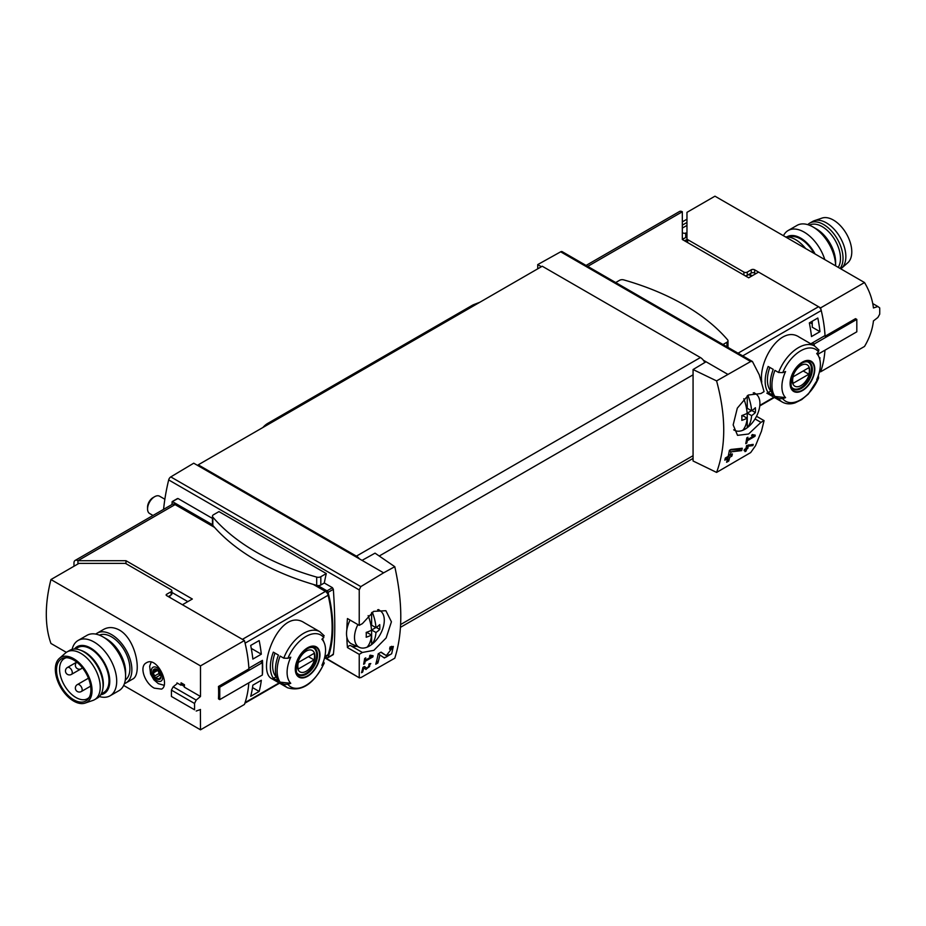 <?xml version="1.0" encoding="UTF-8"?>
<svg xmlns="http://www.w3.org/2000/svg" width="926" height="926" viewBox="0 0 926 926"><rect width="100%" height="100%" fill="white"/><g stroke="black" fill="none" stroke-linecap="round" stroke-linejoin="round"><path stroke-width="1.39" d="M371.523 656.65L365.388 660.192A172.549 99.626 -120 0 0 365.77 657.865L364.67 658.502A172.549 99.626 60 0 1 363.629 664.266L364.728 663.629A172.549 99.626 -120 0 0 365.18 661.338L372.889 656.893A172.549 99.626 -120 0 0 373.097 655.735L370.111 655.191L369.474 656.268L371.523 656.65L369.833 655.666M394.777 566.689L383.619 572.835L362.054 560.38L375.042 553.146L394.777 566.689C402.787 602.699 402.787 633.199 394.777 658.201L360.816 677.658L359.23 677.369L359.23 654.358L362.379 652.46L350.595 645.653A3.195 1.84 120 0 0 347.447 647.563L359.23 654.358M383.619 572.835L360.816 586.609L170.789 476.902A3.195 1.84 120 0 0 168.682 479.923A172.549 99.626 120 0 0 163.578 509.369M362.379 652.46L373.849 650.353L386.154 637.933L391.42 621.797L385.876 610.709L373.653 611.368L362.379 623.638L359.23 625.351L359.23 589.931L360.816 586.609M359.496 677.913L325.107 657.668M391.524 648.86L386.281 655.62L381.107 652.124L378.202 653.802A172.549 99.626 60 0 1 375.759 664.22L377.877 662.993A172.549 99.626 -120 0 0 379.857 654.925L384.383 657.992L391.663 653.733L393.342 646.452L390.031 646.973A172.549 99.626 60 0 1 389.603 649.172L391.524 648.86L389.858 647.887M363.756 667.947L366.025 669.498L370.782 663.56L369.092 663.849A172.549 99.626 60 0 1 368.814 664.961C370.458 665.69 369.856 666.789 366.997 668.259L364.45 666.523L362.934 667.391A172.549 99.626 60 0 1 361.534 672.727L362.633 672.102A172.549 99.626 -120 0 0 363.756 667.947L362.923 667.472M365.654 667.484L365.689 667.507A2.211 1.273 120 0 0 365.724 667.519A2.211 1.273 120 0 1 365.654 667.484L364.312 666.604M368.976 664.312L369.81 664.787L368.814 664.961M752.873 445.603A172.549 99.626 -120 0 0 753.208 444.387L746.622 445.533A172.549 99.626 60 0 1 745.858 448.612L744.388 449.469A172.549 99.626 60 0 1 744.099 450.568L745.569 449.723A172.549 99.626 60 0 1 745.013 451.645L746.125 451.008A172.549 99.626 -120 0 0 746.669 449.087L747.768 448.45A172.549 99.626 -120 0 0 748.069 447.351L746.969 447.976A172.549 99.626 -120 0 0 747.398 446.274L752.873 445.603L751.576 444.584M716.585 472.41L750.685 452.571L755.5 445.765L761.461 431.215L764.066 420.635L760.929 422.36L748.567 434.016L737.536 435.347L733.16 424.918L737.316 408.146L748.405 395.02L760.929 393.538L764.066 391.629L759.239 374.764L752.456 361.534L750.685 361.522L716.585 380.899L693.065 369.543L693.065 460.986L716.585 472.41C726.111 446.529 726.111 416.017 716.585 380.899M753.648 436.03L747.513 439.572A172.549 99.626 -120 0 0 747.895 437.246L746.796 437.882A172.549 99.626 60 0 1 745.754 443.647L746.854 443.01A172.549 99.626 -120 0 0 747.305 440.73L755.014 436.273A172.549 99.626 -120 0 0 755.222 435.116L752.236 434.572L751.599 435.66L753.648 436.03L751.958 435.058M741.691 450.615A172.549 99.626 -120 0 0 742.27 448.253L730.927 449.469L729.399 450.349A172.549 99.626 60 0 1 728.16 456.391L725.336 458.023A172.549 99.626 60 0 1 724.803 460.164L727.628 458.544A172.549 99.626 60 0 1 726.609 462.271L728.727 461.044A172.549 99.626 -120 0 0 729.746 457.317L731.864 456.09A172.549 99.626 -120 0 0 732.397 453.948L730.278 455.175A172.549 99.626 -120 0 0 730.996 451.842L741.691 450.615L739.943 449.608L739.943 448.52M250.691 696.317A119.824 69.184 -120 0 0 252.844 685.171L261.317 680.286A119.824 69.184 -120 0 1 259.164 691.433L250.691 696.317M252.844 659.08A119.824 69.184 -120 0 0 250.691 645.445L259.164 640.56A119.824 69.184 -120 0 1 261.317 654.196L252.844 659.08M586.065 265.449L679.534 211.487A5.591 3.229 -120 0 1 682.323 211.765L682.323 239.51L748.683 277.812L758.579 272.094L818.549 306.714A3.993 2.303 60 0 1 821.246 310.546A119.824 69.184 60 0 1 825.031 335.571L811.454 343.407A119.824 69.184 60 0 1 811.489 344.206M819.718 371.314L820.586 371.812A119.824 69.184 60 0 0 824.962 350.19A119.824 69.184 60 0 1 821.246 369.914A3.993 2.303 60 0 1 820.552 370.84L819.533 371.419M761.797 382.149C758.348 360.445 781 324.748 799.184 337.099L814.648 346.023A32.352 18.682 -60 0 0 778.581 372.483L782.736 372.611A118.759 68.559 0 0 0 785.572 371.523A27.19 15.696 -60 0 0 784.866 373.132A27.19 15.696 -60 0 0 785.572 397.613A118.759 68.559 180 0 1 782.736 398.701L778.581 398.574L774.923 396.467A32.352 18.682 -60 0 1 774.923 370.377L778.581 372.483M819.753 359.288A119.824 69.184 -120 0 0 819.961 357.76L819.394 358.084M817.808 318.023L809.336 322.919A119.824 69.184 -120 0 1 811.489 336.555L819.961 331.67A119.824 69.184 -120 0 0 817.808 318.023M279.12 682.913L245.089 702.556A119.824 69.184 -120 0 0 248.816 682.832A119.824 69.184 -120 0 1 244.429 704.455L200.502 729.815L123.667 685.448M168.879 596.251L170.002 596.911L169.435 597.235M764.066 420.635L756.53 416.283L764.054 420.624M212.459 518.421L178.012 498.524L172.143 501.637L171.981 504.52M326.288 573.564L218.964 511.603L213.501 514.752A3.6 2.072 0 0 0 212.459 516.222A3.6 2.072 0 0 0 212.83 517.136A228.861 132.129 0 0 0 316.692 577.106A3.6 2.072 0 0 0 320.824 576.713L326.288 573.564A172.549 99.626 -60 0 0 324.308 582.998L332.457 587.697L333.348 589.306C335.247 617.11 335.247 638.813 333.348 654.404L332.457 654.555M347.447 618.556A3.195 1.84 120 0 0 347.47 618.568L359.242 625.363L347.447 618.556A172.549 99.626 120 0 0 346.845 629.773M346.845 637.053A172.549 99.626 120 0 0 347.447 647.563M212.459 516.222L212.459 524.51A3.6 2.072 0 0 0 212.471 524.741L172.549 501.684M818.364 375.609L818.572 378.005A118.759 68.559 180 0 1 816.697 379.648A27.19 15.696 -60 0 0 819.105 357.286L817.345 353.003M778.581 398.574A32.352 18.682 -60 0 0 782.296 402.058C786.035 404.141 790.283 404.407 795.04 402.891L801.65 399.638L808.317 394.071L818.572 378.005A29.956 17.293 -60 0 1 782.736 398.701M819.105 357.286A27.19 15.696 -60 0 0 816.697 353.558A118.759 68.559 0 0 0 818.572 351.915L818.364 349.519M785.572 397.613L774.923 396.467M802.448 390.587A17.455 10.082 -60 0 1 791.637 389.464A17.455 10.082 -60 0 1 792.008 374.764A17.455 10.082 -60 0 1 813.248 363.212A17.455 10.082 -60 0 1 802.448 390.587M768.152 392.555A32.352 18.682 -60 0 1 768.152 366.465L773.233 369.393A32.352 18.682 -60 0 0 773.233 395.483L768.152 392.555L770.791 391.027A29.157 16.83 -60 0 1 769.807 367.425M283.761 658.166L287.928 658.282A118.759 68.559 0 0 0 290.764 657.205A27.19 15.696 -60 0 0 290.058 658.814A27.19 15.696 -60 0 0 290.764 683.295A118.759 68.559 180 0 1 287.928 684.372L283.761 684.256L280.115 682.149A32.352 18.682 -60 0 1 280.115 656.059L283.761 658.166A32.352 18.682 -60 0 1 319.829 631.706L304.365 622.781C279.247 605.998 255.426 671.466 272.012 678.816L287.477 687.74A32.352 18.682 -60 0 1 283.761 684.256M290.764 683.295L280.115 682.149M323.544 661.28L323.764 663.687A118.759 68.559 180 0 1 321.889 665.319A27.19 15.696 -60 0 0 324.285 642.968A27.19 15.696 -60 0 0 321.889 639.229A118.759 68.559 0 0 0 323.764 637.597L323.544 635.19M287.477 687.74C301.853 692.092 314.122 683.839 324.297 662.97L323.764 663.687A29.956 17.293 -60 0 1 287.928 684.372M307.629 676.269A17.455 10.082 -60 0 1 296.829 675.135A17.455 10.082 -60 0 1 297.188 660.446A17.455 10.082 -60 0 1 318.44 648.894A17.455 10.082 -60 0 1 307.629 676.269M278.413 681.166L273.332 678.226A32.352 18.682 -60 0 1 273.332 652.147L278.413 655.076A32.352 18.682 -60 0 0 278.413 681.166M262.359 674.116L262.452 674.07A119.824 69.184 -120 0 0 262.452 660.365L248.874 668.213A119.824 69.184 -120 0 0 245.089 643.176L328.117 595.244A3.993 2.303 -120 0 0 325.431 591.413L313.266 584.399M324.725 657.101L327.422 655.539A3.993 2.303 -120 0 0 328.117 654.624A119.824 69.184 -120 0 0 328.117 595.244M727.616 374.231L706.052 361.777L693.065 369.543M362.054 560.38L193.731 463.197L170.789 476.902M752.468 361.522L562.221 251.675A3.195 1.84 120 0 0 560.658 251.814L537.728 264.593L537.728 268.829M541.397 266.711L537.728 264.593M706.052 361.777L703.378 360.237A7.987 4.607 -120 0 0 700.403 357.54L542.242 266.225L198.245 464.829L198.245 465.813M704.813 362.517A7.987 4.607 -120 0 0 703.378 360.237M325.431 591.413L242.392 639.357L182.434 604.736L192.33 599.018L125.982 560.705L125.982 563.679M125.982 560.705L77.934 560.705A5.591 3.229 -120 0 0 75.133 560.427A5.591 3.229 -120 0 0 73.976 562.996L73.976 566.249M77.934 563.969L77.934 560.705L175.083 504.612A5.591 3.229 -120 0 0 172.294 504.334L75.133 560.427M187.816 601.622L171.831 592.397M214.554 527.403L175.083 504.612M359.381 558.841A7.987 4.607 -120 0 0 356.406 556.144L198.245 464.829M325.327 656.742L327.005 657.715A1.597 0.926 -120 0 0 327.804 657.784A1.597 0.926 -120 0 0 328.07 657.448A122.22 70.561 -120 0 0 328.07 592.351A1.597 0.926 -120 0 0 327.005 590.857L317.884 585.591A3.6 2.072 0 0 0 320.824 585L324.308 582.998M350.595 645.653A23.96 13.832 120 0 0 356.846 646.255M682.589 239.313L686.965 236.778M752.201 275.774L749.377 274.142M276.423 676.964L273.332 678.226M275.983 676.698A29.157 16.83 -60 0 1 274.999 653.108M307.629 648.223A16.899 9.758 120 0 0 295.683 668.919A16.899 9.758 120 0 0 307.629 675.818A16.899 9.758 120 0 0 319.574 655.122A16.899 9.758 120 0 0 307.629 648.223M802.448 362.541A16.899 9.758 120 0 0 790.491 383.237A16.899 9.758 120 0 0 802.448 390.135A16.899 9.758 120 0 0 814.394 369.439A16.899 9.758 120 0 0 802.448 362.541M306.193 671.257A12.339 7.119 -60 0 1 298.635 660.516A12.339 7.119 -60 0 1 313.74 651.788A12.339 7.119 -60 0 1 306.193 671.257M314.053 659.902A11.818 6.829 120 0 0 314.053 653.386L298.322 662.472A11.818 6.829 -60 0 0 298.322 668.989L314.053 659.902L308.404 656.638M311.958 647.297A15.175 8.762 -60 0 1 313.497 647.876A15.175 8.762 -60 0 1 315.824 660.041A15.175 8.762 -60 0 1 305.904 673.41A15.175 8.762 -60 0 1 298.322 674.163A15.175 8.762 -60 0 1 297.049 673.133M801.002 385.575A12.339 7.119 -60 0 1 793.455 374.833A12.339 7.119 -60 0 1 808.56 366.106A12.339 7.119 -60 0 1 801.002 385.575M808.873 374.231A11.818 6.829 120 0 0 808.873 367.703L793.131 376.789A11.818 6.829 -60 0 0 793.131 383.306L808.873 374.231L803.224 370.967M806.778 361.615A15.175 8.762 -60 0 1 808.305 362.205A15.175 8.762 -60 0 1 810.632 374.359A15.175 8.762 -60 0 1 800.724 387.739A15.175 8.762 -60 0 1 793.131 388.492A15.175 8.762 -60 0 1 791.857 387.45M212.471 524.741A3.6 2.072 0 0 0 212.83 525.424A228.861 132.129 0 0 0 316.692 585.394A3.6 2.072 0 0 0 317.884 585.591M723.009 344.518L726.945 342.25A3.6 2.072 0 0 0 727.998 340.78A3.6 2.072 0 0 0 727.628 339.865A228.861 132.129 0 0 0 623.754 279.895A3.6 2.072 0 0 0 619.621 280.289L615.697 282.557M324.494 658.016L326.021 657.147M809.891 322.595L812.241 323.95M819.961 331.67L812.241 327.214L812.241 321.241M251.259 648.385L261.317 654.196M252.509 687.59L259.164 691.433M755.014 436.273L752.201 434.653M747.513 439.572L746.599 439.051M746.854 443.01L745.986 442.501M747.305 440.73L746.402 440.209M745.569 449.723L744.759 449.249M746.125 451.008L745.337 450.545M746.669 449.087L745.858 448.612M745.337 449.585L745.337 448.925M747.768 448.45L746.043 447.906M746.969 447.976L746.148 447.513M747.398 446.274L746.564 445.8M748.301 444.978L751.576 444.85M727.628 458.544L726.042 457.618M728.727 461.044L727.94 460.592L727.94 456.518M726.922 461.183L727.94 460.592M729.746 457.317L728.16 456.391M731.864 456.09L730.058 455.048L728.218 456.113M730.278 455.175L728.635 454.226M730.996 451.842L729.306 450.858M730.012 449.99L739.943 449.608M379.857 654.925L378.178 653.941M383.526 657.402A7.234 4.179 120 0 0 389.047 654.67M391.64 648.941A7.234 4.179 120 0 0 391.49 646.348M384.406 654.532L380.899 652.251M377.877 662.993L376.882 662.414L376.882 659.983M376.141 662.842L376.882 662.414M372.889 656.893L370.076 655.261M365.388 660.192L364.485 659.671M364.728 663.629L363.86 663.12M365.18 661.338L364.288 660.828M365.295 669A3.762 2.176 120 0 0 367.286 668.329M369.416 664.567A3.762 2.176 120 0 0 369.428 663.664M362.633 672.102L361.846 671.639M372.287 612.179A37.758 21.807 60 0 1 375.968 627.678A37.781 21.807 0 0 0 379.741 624.599A36.658 21.171 60 0 1 379.741 629.425A37.781 21.807 180 0 1 375.968 632.504A37.758 21.807 60 0 1 371.627 644.577A21.055 12.154 -60 0 1 367.171 647.158A37.758 21.807 -120 0 0 371.511 635.074A37.781 21.807 180 0 1 366.187 637.25A36.658 21.171 -120 0 0 366.187 632.423A37.781 21.807 0 0 0 371.511 630.247A37.758 21.807 -120 0 0 368.166 615.616M367.171 647.158A21.055 12.154 -60 0 1 359.543 647.448A21.055 12.154 -60 0 1 354.508 637.47A21.055 12.154 -60 0 1 357.899 624.587M377.611 609.783A21.055 12.154 -60 0 1 380.563 611.044A21.055 12.154 -60 0 1 383.399 626.659A21.055 12.154 -60 0 1 371.627 644.577L371.627 629.993L375.806 627.585M359.543 647.448L351.776 644.01A21.969 12.686 -60 0 1 346.521 633.592A21.969 12.686 -60 0 1 350.097 620.084M153.01 515.469L149.618 513.513A9.989 5.764 -60 0 1 147.558 508.941A9.989 5.764 -60 0 1 154.619 496.706A9.989 5.764 -60 0 1 159.608 496.22L164.851 499.241M147.558 508.941L147.558 507.147A7.778 4.491 -60 0 1 153.056 497.609L154.619 496.706M371.511 635.074L367.171 632.574L366.221 633.118M371.627 612.63L371.627 625.166L375.968 627.678M379.741 629.425L376.303 627.446M375.968 632.504L371.627 629.993M747.919 395.321A37.758 21.807 60 0 1 751.599 410.808A37.781 21.807 0 0 0 755.373 407.729A36.658 21.171 60 0 1 755.373 412.556A37.781 21.807 180 0 1 751.599 415.635A37.758 21.807 60 0 1 747.259 427.708A21.055 12.154 -60 0 1 742.791 430.289A37.758 21.807 -120 0 0 747.143 418.205A37.781 21.807 180 0 1 741.807 420.381A36.658 21.171 -120 0 0 741.807 415.554A37.781 21.807 0 0 0 747.143 413.378A37.758 21.807 -120 0 0 743.798 398.747M742.791 430.289A21.055 12.154 -60 0 1 735.163 430.578A21.055 12.154 -60 0 1 733.751 429.745M753.208 392.913A21.055 12.154 -60 0 1 756.183 394.175A21.055 12.154 -60 0 1 759.019 409.79A21.055 12.154 -60 0 1 747.259 427.708L747.259 413.123L751.437 410.716M747.143 418.205L742.791 415.705L741.853 416.249M747.259 395.772L747.259 408.297L751.599 410.808M755.373 412.556L751.935 410.577M751.599 415.635L747.259 413.123M479.842 302.258L473.857 304.573A15.973 9.225 120 0 0 472.029 305.464L267.776 423.379A15.973 9.225 120 0 0 262.857 427.534M99.383 635.155A25.963 14.99 60 0 1 111.537 636.856A25.963 14.99 60 0 1 128.274 659.011A25.963 14.99 60 0 1 125.299 680.031M154.306 688.157L161.552 689.106C170.662 684.904 156.841 655.712 146.377 662.819C138.703 666.465 144.954 683.481 154.306 688.157M66.348 652.355L50.953 643.466A119.824 69.184 120 0 1 50.953 579.549L200.502 665.898L200.502 696.479L184.309 687.138A119.824 69.184 -60 0 1 184.471 684.765L181.079 682.809A119.824 69.184 120 0 0 180.929 685.182L176.97 682.89A119.824 69.184 120 0 0 176.924 683.805M200.502 729.815L200.398 709.466M125.924 682.96L132.511 679.152C142.396 674.904 136.226 639.403 119.385 630.05C113.701 627.018 108.492 626.786 103.758 629.344L97.161 633.153A28.752 16.599 60 0 1 111.537 634.576A28.752 16.599 60 0 1 130.323 659.914A28.752 16.599 60 0 1 125.924 682.96A28.752 16.599 60 0 1 124.408 683.666M159.064 671.281L161.112 676.559A5.787 3.345 -120 0 0 159.064 671.281A5.787 3.345 -120 0 0 154.966 668.919A5.787 3.345 -120 0 0 152.917 671.836A5.787 3.345 -120 0 0 154.966 677.114A5.787 3.345 -120 0 0 159.064 679.476A5.787 3.345 -120 0 0 161.112 676.559L159.064 679.476L154.966 677.114L152.917 671.836L154.966 668.919L159.064 671.281M159.689 678.746L159.064 679.476M156.459 669.567L152.917 671.836M171.831 590.707L171.831 593.971A2.396 1.389 180 0 1 171.136 594.955L171.136 591.691A2.396 1.389 0 0 0 171.831 590.707A2.396 1.389 0 0 0 171.136 589.735L126.191 563.784A2.396 1.389 0 0 0 124.501 563.378L78.953 563.378L50.953 579.549M171.136 594.955L168.312 596.587M260.449 661.523L262.359 662.622L219.763 687.208L218.467 686.455L248.909 668.885A119.824 69.184 -120 0 0 244.429 640.537L166.611 595.603L166.611 594.295A1.597 0.926 0 0 0 166.148 594.955A1.597 0.926 0 0 0 166.611 595.603M171.136 591.691L166.611 594.295M218.467 686.455A119.824 69.184 60 0 1 218.467 698.852L219.763 699.605L262.359 675.008L262.359 662.622M244.429 640.537L200.502 665.898M177.607 683.261L173.162 686.791L196.185 700.079L200.502 696.479M181.693 684.731L184.343 686.583M173.162 686.791L171.414 690.113L194.529 703.459L196.185 700.079M171.414 690.113L171.414 696.445L194.529 709.779A119.824 69.184 -120 0 0 194.529 703.459M171.414 696.445L194.529 709.779M200.502 709.524L196.185 711.041M181.693 683.157L181.693 685.055M219.763 687.208L219.763 699.605M160.811 675.135A3.357 1.933 -120 0 0 160.198 675.077L156.019 677.485M160.198 675.077A1.204 0.695 -120 0 1 158.913 673.491A3.357 1.933 -120 0 0 157.721 670.401L153.554 672.808M95.795 634.102A28.752 16.599 60 0 1 97.161 633.153M72.124 649.381A31.959 18.451 60 0 1 78.131 640.445L87.021 635.317A31.959 18.451 60 0 1 102.994 636.903L106.455 638.905A27.051 15.615 60 0 1 125.589 672.033L125.589 676.038A31.959 18.451 60 0 1 118.968 690.669L110.078 695.796A31.959 18.451 60 0 1 99.348 696.526M106.455 638.905L102.994 636.903A31.959 18.451 60 0 1 125.589 676.038M78.131 640.445A31.959 18.451 60 0 1 94.105 642.031A31.959 18.451 60 0 1 114.986 670.192A31.959 18.451 60 0 1 110.078 695.796M74.416 649.045A27.051 15.615 60 0 1 90.644 648.038A27.051 15.615 60 0 1 109.025 674.649A27.051 15.615 60 0 1 100.784 694.708M101.189 694.014L103.619 692.602A25.963 14.99 -120 0 0 107.601 671.801A25.963 14.99 -120 0 0 90.644 648.918A25.963 14.99 -120 0 0 77.657 647.633L75.226 649.045M89.301 697.266A23.162 13.381 60 0 1 87.542 698.667A23.162 13.381 60 0 1 64.369 685.286A23.162 13.381 60 0 1 64.369 658.536A23.162 13.381 60 0 1 66.464 657.703M73.698 660.041A24.331 14.052 60 0 1 88.595 678.596A24.331 14.052 60 0 1 88.583 698.459A24.331 14.052 60 0 1 61.533 686.93A24.331 14.052 60 0 1 65.075 657.738A24.331 14.052 60 0 1 73.698 660.041M73.698 658.71A25.963 14.99 60 0 1 91.026 682.925A25.963 14.99 60 0 1 85.123 703.089A25.963 14.99 60 0 1 60.711 687.405A25.963 14.99 60 0 1 59.333 658.409A25.963 14.99 60 0 1 73.698 658.71M59.333 658.409L65.503 653.015A27.56 15.916 60 0 1 66.973 651.962A27.56 15.916 60 0 1 80.759 653.328A27.56 15.916 60 0 1 98.758 677.612A27.56 15.916 60 0 1 94.533 699.697A27.56 15.916 60 0 1 92.889 700.438L85.123 703.089M66.973 651.962L69.797 650.33A27.56 15.916 60 0 1 80.018 650.017A27.56 15.916 60 0 1 83.583 651.696A27.56 15.916 60 0 1 102.74 689.384A27.56 15.916 60 0 1 97.357 698.065L94.533 699.697M80.018 650.017L81.627 650.608A25.963 14.99 60 0 1 84.995 652.182A25.963 14.99 60 0 1 103.041 687.682L102.74 689.384M814.035 253.388A25.963 14.99 -120 0 0 788.964 237.102M864.514 282.534L714.965 196.185L686.965 212.355L686.965 238.653A2.396 1.389 180 0 0 687.659 239.626L743.902 272.094A2.396 1.389 180 0 0 747.282 272.094L751.241 269.813A2.396 1.389 180 0 1 754.632 269.813L820.586 307.895L864.514 282.534C869.433 290.787 872.408 299.26 873.438 307.964L877.871 306.518L879.7 307.883A119.824 69.184 60 0 1 879.7 314.203L877.871 317.479L873.368 320.975M873.438 321.009C872.408 329.725 869.433 338.198 864.514 346.451L820.586 371.812M755.755 273.726L754.632 273.077L754.632 269.813M745.071 275.728A2.396 1.389 180 0 0 747.282 275.358L751.241 273.077A2.396 1.389 180 0 1 754.632 273.077M682.323 225.134L686.965 222.46M686.965 225.4L682.323 228.074M682.323 221.87L686.965 219.196M686.965 233.676L682.323 232.958M820.586 307.895A119.824 69.184 60 0 1 825.066 336.242L824.464 335.895M825.066 336.242L855.508 318.66L856.816 319.412L856.816 331.809L817.878 354.288M856.816 319.412L814.22 344.009L812.322 342.909M872.755 303.566L877.871 306.518M814.22 345.78L814.22 344.009M685.715 237.496L685.715 232.958M687.023 242.218A2.396 1.389 180 0 1 686.965 241.906L686.965 238.653M805.655 248.55A28.752 16.599 -120 0 0 785.503 236.917M815.077 253.99A27.051 15.615 -120 0 0 786.938 236.882M824.8 259.604A31.959 18.451 -120 0 0 788.153 230.516A31.959 18.451 -120 0 0 783.454 235.736M813.016 226.974L816.477 228.977A27.051 15.615 -120 0 1 835.611 262.104L835.611 265.843A31.959 18.451 -120 0 0 813.016 226.974A31.959 18.451 -120 0 0 797.043 225.388L788.153 230.516M840.773 268.829A27.56 15.916 -120 0 0 841.618 268.17L847.788 262.764A25.963 14.99 -120 0 0 846.41 233.78A25.963 14.99 -120 0 0 821.999 218.096L814.232 220.735A27.56 15.916 -120 0 0 812.588 221.488L809.764 223.12A27.56 15.916 -120 0 0 807.773 224.659M841.618 268.17A27.56 15.916 -120 0 0 840.148 237.403A27.56 15.916 -120 0 0 814.232 220.735M840.09 268.424A27.56 15.916 -120 0 0 835.657 236.361A27.56 15.916 -120 0 0 809.764 223.12M838.192 267.336A25.963 14.99 -120 0 0 833.284 237.403A25.963 14.99 -120 0 0 809.347 225.203M821.246 310.546L742.71 355.885M821.246 369.914L819.66 370.828M773.928 397.231L759.829 405.38M359.23 589.931L168.682 479.923M782.736 372.611A29.956 17.293 -60 0 1 818.572 351.915M287.928 658.282A29.956 17.293 -60 0 1 323.764 637.597M324.852 656.511L328.117 654.624M682.323 211.765L587.709 266.399M818.549 306.714L738.045 353.2M750.685 361.522L560.658 251.814M379.232 556.017L693.065 374.822M400.634 624.529L693.065 455.696M356.406 556.144L700.403 357.54M332.457 587.697L327.005 590.857M333.348 654.404L328.07 657.448M333.348 589.306L328.07 592.351M760.929 422.36L755.037 418.957M751.518 276.168L748.694 274.547M306.518 674.093A15.58 8.994 -60 0 1 298.728 674.869C296.424 675.112 295.741 671.292 296.69 663.421C302.339 651.036 308.208 645.862 314.308 647.887A15.58 8.994 -60 0 1 316.692 660.365A15.58 8.994 -60 0 1 306.518 674.093M801.326 388.411A15.58 8.994 -60 0 1 793.547 389.186C791.232 389.429 790.561 385.621 791.51 377.75C797.159 365.365 803.027 360.179 809.116 362.205A15.58 8.994 -60 0 1 811.512 374.694A15.58 8.994 -60 0 1 801.326 388.411M320.824 576.713L320.824 585M212.83 517.136L212.83 525.424M316.692 577.106L316.692 585.394M726.945 342.25L726.945 346.787M474.83 305.14L473.857 304.573M473.151 306.112L472.029 305.464M268.91 424.039L267.776 423.379M157.015 680.726A7.987 4.607 -120 0 0 161.9 673.758A7.987 4.607 -120 0 0 152.119 668.109A7.987 4.607 -120 0 0 157.015 680.726M159.99 677.959L158.415 678.862M158.913 673.491L154.746 675.899M81.338 691.514A3.993 2.303 -120 0 0 82.171 689.685A3.993 2.303 -120 0 0 80.423 685.668A3.993 2.303 -120 0 0 77.344 684.603A3.993 3.993 0 0 0 75.886 690.055A3.993 3.993 0 0 0 81.338 691.514L90.621 686.154M71.452 674.394A3.993 2.303 -120 0 0 72.286 672.565A3.993 2.303 -120 0 0 70.538 668.549A3.993 2.303 -120 0 0 67.459 667.472A3.993 3.993 0 0 0 66.001 672.936A3.993 3.993 0 0 0 71.452 674.394L81.338 668.688A3.993 2.303 -120 0 0 82.113 667.449M687.659 242.589L687.659 239.626M743.902 275.057L743.902 272.094M747.282 275.358L747.282 272.094M751.241 273.077L751.241 269.813M686.965 239.487L684.627 240.829M782.296 402.058L766.832 393.133M324.285 642.968L322.537 638.685M774.379 397.497L759.771 405.924M244.881 703.193L279.559 683.168M400.483 627.319L693.065 458.405M359.485 677.925L324.76 657.865M177.537 498.524L172.143 501.637M333.175 654.682L327.804 657.784M682.323 238.075L683.527 238.769M324.169 635.734L319.829 631.706M818.978 350.063L814.648 346.023M313.497 647.876L312.537 647.32M298.322 674.163L297.362 673.619M808.305 362.205L807.356 361.649M793.131 388.492L792.17 387.936M727.998 340.78L727.998 347.389M380.563 611.044L378.549 609.574M756.183 394.175L754.169 392.705M735.163 430.578L733.82 429.977M164.041 685.275L158.334 683.643L153.878 679.8L150.568 674.047L149.665 666.199L151.181 662.159M88.445 678.191L77.344 684.603M76.742 662.113L67.459 667.472M76.8 662.159A3.993 3.993 0 0 0 76.071 667.507A3.993 3.993 0 0 0 81.338 668.688"/></g></svg>
